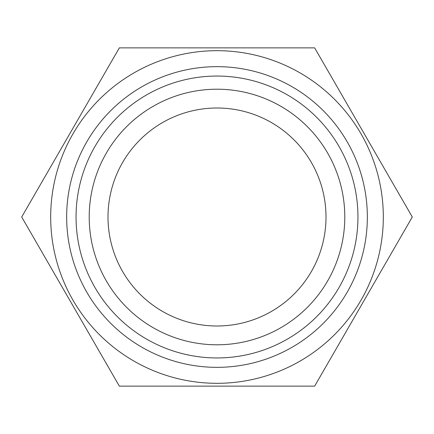 <?xml version="1.0" encoding="UTF-8"?>
<svg xmlns="http://www.w3.org/2000/svg" width="434" height="434" viewBox="0 0 434 434"><rect width="100%" height="100%" fill="white"/><g stroke="black" fill="none" stroke-linecap="round" stroke-linejoin="round"><path stroke-width="0.65" d="M217 325.999A108.999 108.999 0 0 1 108.001 217A108.999 108.999 0 0 1 217 108.001A108.999 108.999 0 0 1 325.999 217A108.999 108.999 0 0 1 217 325.999M217 344.791A127.791 127.791 0 0 1 89.209 217A127.791 127.791 0 0 1 217 89.209A127.791 127.791 0 0 1 344.791 217A127.791 127.791 0 0 1 217 344.791M217 76.053A140.947 140.947 0 0 1 357.947 217A140.947 140.947 0 0 1 217 357.947A140.947 140.947 0 0 1 76.053 217A140.947 140.947 0 0 1 217 76.053M217 66.657A150.343 150.343 0 0 1 367.343 217A150.343 150.343 0 0 1 217 367.343A150.343 150.343 0 0 1 66.657 217A150.343 150.343 0 0 1 217 66.657M217 50.686A166.314 166.314 0 0 1 383.314 217A166.314 166.314 0 0 1 217 383.314A166.314 166.314 0 0 1 50.686 217A166.314 166.314 0 0 1 217 50.686M217 386.135L119.35 386.135L21.7 217L119.35 47.865L314.65 47.865L412.3 217L314.65 386.135L217 386.135L302.509 386.135"/></g></svg>
